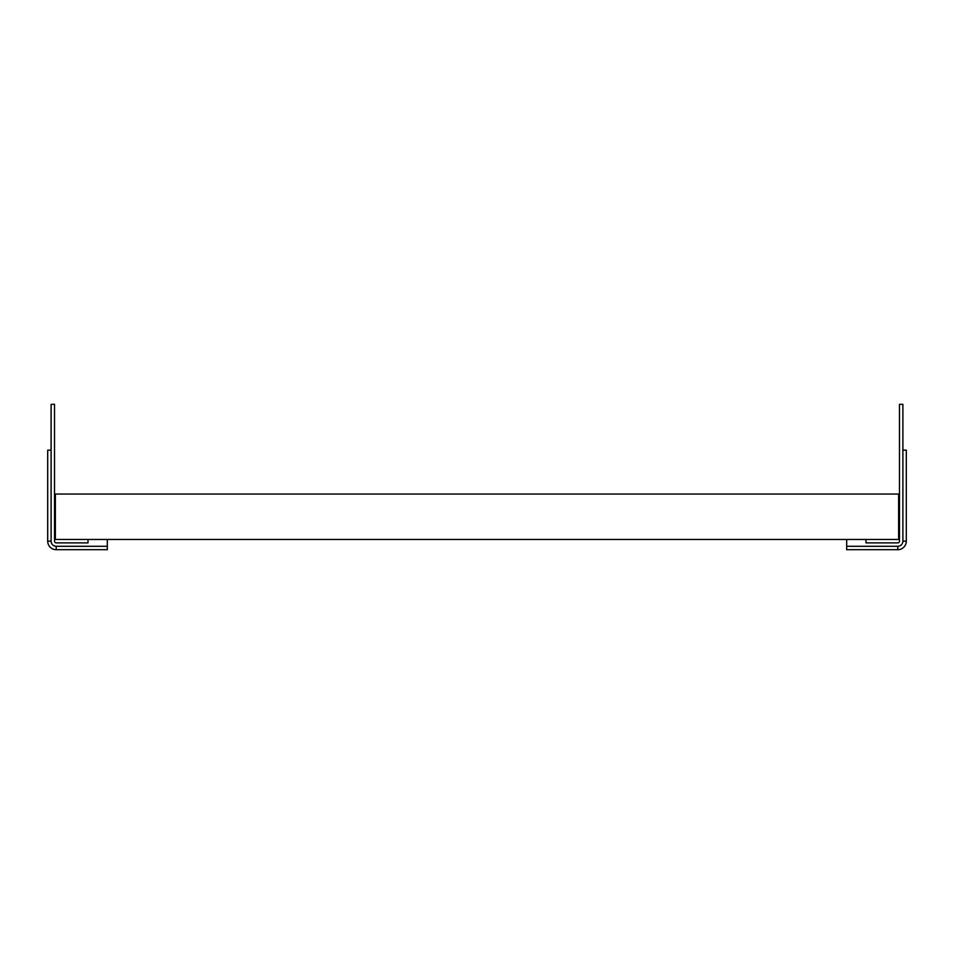 <?xml version="1.0" encoding="UTF-8"?>
<svg xmlns="http://www.w3.org/2000/svg" width="954" height="954" viewBox="0 0 954 954"><rect width="100%" height="100%" fill="white"/><g stroke="black" fill="none" stroke-linecap="round" stroke-linejoin="round"><path stroke-width="1.43" d="M865.982 539.463L846.675 539.463L846.675 546.284L897.786 546.284A5.116 5.116 0 0 0 902.889 541.168L902.889 404.317L899.491 404.317L899.491 541.168A1.705 1.705 0 0 1 897.786 542.874L865.982 542.874L865.982 539.463L898.632 539.463L898.632 494.041L55.368 494.041L55.368 539.463L107.325 539.463L107.325 546.284L56.214 546.284A5.116 5.116 0 0 1 51.111 541.168L51.111 404.317L54.509 404.317L54.509 541.168A1.705 1.705 0 0 0 56.214 542.874L88.018 542.874L88.018 539.463M846.675 546.284L846.675 549.683L897.786 549.683A8.514 8.514 0 0 0 906.3 541.168L906.3 450.145L902.889 450.145M846.675 539.463L107.325 539.463M107.325 546.284L107.325 549.683L56.214 549.683A8.514 8.514 0 0 1 47.7 541.168L47.7 450.145L51.111 450.145M897.786 549.683L897.786 546.284M906.3 541.168L902.889 541.168M56.214 549.683L56.214 546.284M47.7 541.168L51.111 541.168"/></g></svg>
